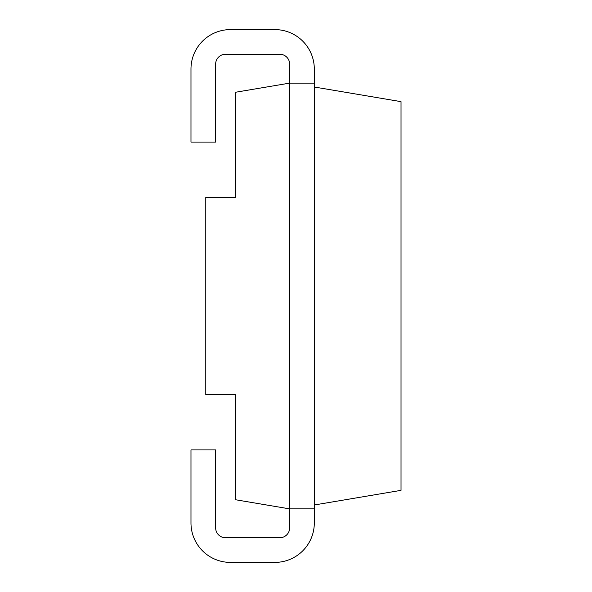 <?xml version="1.0" encoding="UTF-8"?>
<svg xmlns="http://www.w3.org/2000/svg" width="592" height="592" viewBox="0 0 592 592"><rect width="100%" height="100%" fill="white"/><g stroke="black" fill="none" stroke-linecap="round" stroke-linejoin="round"><path stroke-width="0.89" d="M314.308 83.124L289.643 83.124L235.379 92.278L235.379 197.336L205.779 197.336L205.779 394.664L235.379 394.664L235.379 499.722L289.643 508.876L289.643 527.864A9.864 9.864 0 0 1 279.779 537.736L225.508 537.736A9.864 9.864 0 0 1 215.643 527.864L215.643 449.92L190.979 449.92L190.979 522.936A39.464 39.464 0 0 0 230.443 562.4L274.843 562.4A39.464 39.464 0 0 0 314.308 522.936L314.308 69.064A39.464 39.464 0 0 0 274.843 29.6L230.443 29.6A39.464 39.464 0 0 0 190.979 69.064L190.979 142.08L215.643 142.08L215.643 64.136A9.864 9.864 0 0 1 225.508 54.264L279.779 54.264A9.864 9.864 0 0 1 289.643 64.136L289.643 508.876L314.308 508.876M314.308 504.983L401.021 490.354L401.021 101.646L314.308 87.017"/></g></svg>
